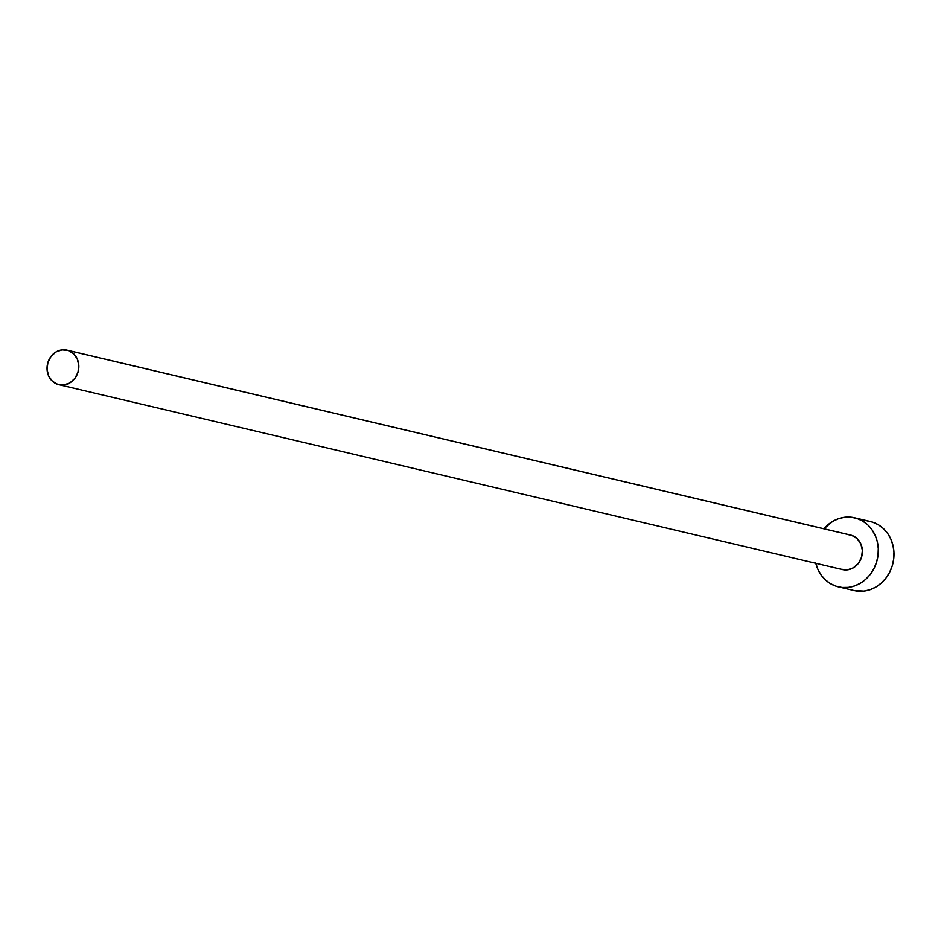 <?xml version="1.0" encoding="UTF-8"?>
<svg xmlns="http://www.w3.org/2000/svg" width="941" height="941" viewBox="0 0 941 941"><rect width="100%" height="100%" fill="white"/><g stroke="black" fill="none" stroke-linecap="round" stroke-linejoin="round"><path stroke-width="1.41" d="M58.86 384.669L842.442 569.587A17.738 15.797 -76.7 0 0 861.721 556.613A17.738 15.797 -76.7 0 0 851.758 535.394L68.175 350.475A17.738 15.797 103.3 0 1 78.138 371.695A17.738 15.797 103.3 0 1 58.86 384.669A17.738 15.797 103.3 0 1 57.695 384.34A17.738 15.797 103.3 0 1 47.72 363.12A17.738 15.797 103.3 0 1 67.011 350.146A17.738 15.797 103.3 0 1 68.175 350.475L851.758 535.394L857.098 538.57L860.839 543.851L862.391 550.414L861.533 557.26L858.38 563.365L853.428 567.788L847.418 569.858L841.266 569.258M851.699 589.878A35.464 31.606 -76.7 0 0 854.04 590.536A35.464 31.606 -76.7 0 0 892.609 564.6A35.464 31.606 -76.7 0 0 872.66 522.161L856.992 518.456A35.464 31.606 103.3 0 1 876.93 560.895A35.464 31.606 103.3 0 1 838.36 586.843A35.464 31.606 103.3 0 1 836.031 586.184A35.464 31.606 103.3 0 1 815.8 563.294M853.899 590.513L863.991 591.089L870.154 589.666L876.012 586.949L881.341 583.055L885.928 578.115L889.598 572.316L892.221 565.906L893.691 559.107L893.95 552.191L892.985 545.427L890.833 539.064L887.586 533.359L883.364 528.524L878.329 524.737L872.66 522.161A35.464 31.606 -76.7 0 0 870.331 521.502L854.663 517.797A35.464 31.606 103.3 0 1 856.992 518.456L867.943 521.043M815.706 562.918L817.858 569.281L821.105 574.986L825.328 579.821L830.374 583.608L836.031 586.184L842.089 587.466L848.323 587.384L854.487 585.972L860.345 583.255L865.673 579.35L870.26 574.41L873.93 568.623L876.553 562.212L878.024 555.413L878.282 548.497L877.318 541.734L875.165 535.37L871.919 529.665L867.696 524.819L862.65 521.043L856.992 518.456L850.935 517.185L844.7 517.256L838.537 518.679L832.679 521.385L823.951 528.771A35.464 31.606 103.3 0 1 854.663 517.797M848.723 534.759L851.758 535.394A17.738 15.797 -76.7 0 0 850.582 535.064L67.011 350.146M68.175 350.475L62.024 349.876L56.013 351.946L51.061 356.368L47.909 362.473L47.05 369.319L48.603 375.882L52.343 381.164L57.695 384.34L63.835 384.94L69.846 382.881L74.809 378.458L77.95 372.354L78.821 365.496L77.256 358.933L73.527 353.663L68.175 350.475M854.04 590.536L838.36 586.843"/></g></svg>
